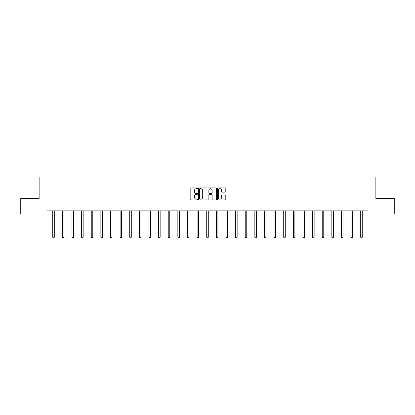 <?xml version="1.0" encoding="UTF-8"?>
<svg xmlns="http://www.w3.org/2000/svg" width="415" height="415" viewBox="0 0 415 415"><rect width="100%" height="100%" fill="white"/><g stroke="black" fill="none" stroke-linecap="round" stroke-linejoin="round"><path stroke-width="0.62" d="M197.628 188.291A0.425 0.425 0 0 0 197.203 187.865L190.77 187.865A0.607 0.607 0 0 0 190.163 188.472L190.163 199.371A0.607 0.607 0 0 0 190.77 199.978L197.203 199.978A0.425 0.425 0 0 0 197.628 199.553A0.425 0.425 0 0 0 197.203 199.127L196.373 199.127A1.94 1.94 0 0 1 194.433 197.192L194.433 196.285A1.94 1.94 0 0 1 196.373 194.345L197.203 194.345A0.425 0.425 0 0 0 197.628 193.919A0.425 0.425 0 0 0 197.203 193.499L196.373 193.499A1.94 1.94 0 0 1 194.433 191.559L194.433 190.651A1.94 1.94 0 0 1 196.373 188.711L197.203 188.711A0.425 0.425 0 0 0 197.628 188.291M225.2 192.135A0.607 0.607 0 0 0 225.802 191.528L225.802 188.472A0.607 0.607 0 0 0 225.2 187.865L218.051 187.865A0.607 0.607 0 0 0 217.444 188.472L217.444 199.371A0.607 0.607 0 0 0 218.051 199.978L225.2 199.978A0.607 0.607 0 0 0 225.802 199.371L225.802 195.678A0.607 0.607 0 0 0 225.2 195.071L222.139 195.071A0.607 0.607 0 0 0 221.532 195.678L221.532 197.509A1.619 1.619 0 0 1 219.914 199.127A1.619 1.619 0 0 1 218.295 197.509L218.295 190.335A1.619 1.619 0 0 1 219.914 188.711A1.619 1.619 0 0 1 221.532 190.335L221.532 191.528A0.607 0.607 0 0 0 222.139 192.135L225.2 192.135M46.973 213.974L20.75 213.974L20.75 198.546L39.135 198.546L39.135 176.956L375.865 176.956L375.865 198.546L394.25 198.546L394.25 213.974L368.027 213.974L368.027 210.887L46.973 210.887L46.973 213.974L52.741 213.974M206.971 188.472A0.607 0.607 0 0 0 206.364 187.865L199.221 187.865A0.607 0.607 0 0 0 198.614 188.472L198.614 199.371A0.607 0.607 0 0 0 199.221 199.978L206.364 199.978A0.607 0.607 0 0 0 206.971 199.371L206.971 188.472M208.636 187.865L215.779 187.865A0.607 0.607 0 0 1 216.386 188.472L216.386 199.371A0.607 0.607 0 0 1 215.779 199.978L212.724 199.978A0.607 0.607 0 0 1 212.117 199.371L212.117 194.951A0.607 0.607 0 0 0 211.51 194.345L209.482 194.345A0.607 0.607 0 0 0 208.88 194.951L208.88 199.553A0.425 0.425 0 0 1 208.454 199.978A0.425 0.425 0 0 1 208.029 199.553L208.029 188.472A0.607 0.607 0 0 1 208.636 187.865M54.282 213.974L62.364 213.974M63.905 213.974L71.987 213.974M73.528 213.974L81.61 213.974M83.156 213.974L91.238 213.974M92.778 213.974L100.861 213.974M102.401 213.974L110.483 213.974M112.029 213.974L120.111 213.974M121.652 213.974L129.734 213.974M131.275 213.974L139.357 213.974M140.903 213.974L148.985 213.974M150.526 213.974L158.608 213.974M160.149 213.974L168.231 213.974M169.771 213.974L177.853 213.974M179.399 213.974L187.481 213.974M189.022 213.974L197.104 213.974M198.645 213.974L206.727 213.974M208.273 213.974L216.355 213.974M217.896 213.974L225.978 213.974M227.519 213.974L235.601 213.974M237.147 213.974L245.229 213.974M246.769 213.974L254.852 213.974M256.392 213.974L264.474 213.974M266.015 213.974L274.097 213.974M275.643 213.974L283.725 213.974M285.266 213.974L293.348 213.974M294.889 213.974L302.971 213.974M304.517 213.974L312.599 213.974M314.139 213.974L322.222 213.974M323.762 213.974L331.844 213.974M333.39 213.974L341.472 213.974M343.013 213.974L351.095 213.974M352.636 213.974L360.718 213.974M362.259 213.974L368.027 213.974M199.885 188.711A0.425 0.425 0 0 0 199.459 189.136L199.459 198.707A0.425 0.425 0 0 0 199.885 199.127L200.761 199.127A1.94 1.94 0 0 0 202.702 197.192L202.702 190.651A1.94 1.94 0 0 0 200.761 188.711L199.885 188.711M212.117 190.366A1.619 1.619 0 0 0 210.498 188.742A1.619 1.619 0 0 0 208.88 190.366L208.88 192.892A0.607 0.607 0 0 0 209.482 193.499L211.51 193.499A0.607 0.607 0 0 0 212.117 192.892L212.117 190.366M54.36 210.887L54.324 210.976A0.617 0.617 0 0 0 54.282 211.209L54.282 237.245L52.741 237.245L52.741 211.209A0.617 0.617 0 0 0 52.695 210.976L52.658 210.887M54.282 237.245L53.82 238.044L53.203 238.044L52.741 237.245M63.988 210.887L63.952 210.976A0.617 0.617 0 0 0 63.905 211.209L63.905 237.245L62.364 237.245L62.364 211.209A0.617 0.617 0 0 0 62.317 210.976L62.281 210.887M63.905 237.245L63.443 238.044L62.826 238.044L62.364 237.245M73.611 210.887L73.574 210.976A0.617 0.617 0 0 0 73.528 211.209L73.528 237.245L71.987 237.245L71.987 211.209A0.617 0.617 0 0 0 71.945 210.976L71.904 210.887M73.528 237.245L73.066 238.044L72.449 238.044L71.987 237.245M83.233 210.887L83.197 210.976A0.617 0.617 0 0 0 83.156 211.209L83.156 237.245L81.61 237.245L81.61 211.209A0.617 0.617 0 0 0 81.568 210.976L81.532 210.887M83.156 237.245L82.694 238.044L82.077 238.044L81.61 237.245M92.861 210.887L92.825 210.976A0.617 0.617 0 0 0 92.778 211.209L92.778 237.245L91.238 237.245L91.238 211.209A0.617 0.617 0 0 0 91.191 210.976L91.155 210.887M92.778 237.245L92.317 238.044L91.699 238.044L91.238 237.245M102.484 210.887L102.448 210.976A0.617 0.617 0 0 0 102.401 211.209L102.401 237.245L100.861 237.245L100.861 211.209A0.617 0.617 0 0 0 100.814 210.976L100.778 210.887M102.401 237.245L101.94 238.044L101.322 238.044L100.861 237.245M112.107 210.887L112.071 210.976A0.617 0.617 0 0 0 112.029 211.209L112.029 237.245L110.483 237.245L110.483 211.209A0.617 0.617 0 0 0 110.442 210.976L110.406 210.887M112.029 237.245L111.562 238.044L110.95 238.044L110.483 237.245M121.735 210.887L121.699 210.976A0.617 0.617 0 0 0 121.652 211.209L121.652 237.245L120.111 237.245L120.111 211.209A0.617 0.617 0 0 0 120.065 210.976L120.028 210.887M121.652 237.245L121.19 238.044L120.573 238.044L120.111 237.245M131.358 210.887L131.322 210.976A0.617 0.617 0 0 0 131.275 211.209L131.275 237.245L129.734 237.245L129.734 211.209A0.617 0.617 0 0 0 129.688 210.976L129.651 210.887M131.275 237.245L130.813 238.044L130.196 238.044L129.734 237.245M140.981 210.887L140.944 210.976A0.617 0.617 0 0 0 140.903 211.209L140.903 237.245L139.357 237.245L139.357 211.209A0.617 0.617 0 0 0 139.316 210.976L139.279 210.887M140.903 237.245L140.436 238.044L139.819 238.044L139.357 237.245M150.603 210.887L150.567 210.976A0.617 0.617 0 0 0 150.526 211.209L150.526 237.245L148.985 237.245L148.985 211.209A0.617 0.617 0 0 0 148.938 210.976L148.902 210.887M150.526 237.245L150.064 238.044L149.447 238.044L148.985 237.245M160.232 210.887L160.195 210.976A0.617 0.617 0 0 0 160.149 211.209L160.149 237.245L158.608 237.245L158.608 211.209A0.617 0.617 0 0 0 158.561 210.976L158.525 210.887M160.149 237.245L159.687 238.044L159.07 238.044L158.608 237.245M169.854 210.887L169.818 210.976A0.617 0.617 0 0 0 169.771 211.209L169.771 237.245L168.231 237.245L168.231 211.209A0.617 0.617 0 0 0 168.189 210.976L168.153 210.887M169.771 237.245L169.31 238.044L168.692 238.044L168.231 237.245M179.477 210.887L179.441 210.976A0.617 0.617 0 0 0 179.399 211.209L179.399 237.245L177.853 237.245L177.853 211.209A0.617 0.617 0 0 0 177.812 210.976L177.776 210.887M179.399 237.245L178.938 238.044L178.32 238.044L177.853 237.245M189.105 210.887L189.069 210.976A0.617 0.617 0 0 0 189.022 211.209L189.022 237.245L187.481 237.245L187.481 211.209A0.617 0.617 0 0 0 187.435 210.976L187.398 210.887M189.022 237.245L188.56 238.044L187.943 238.044L187.481 237.245M198.728 210.887L198.692 210.976A0.617 0.617 0 0 0 198.645 211.209L198.645 237.245L197.104 237.245L197.104 211.209A0.617 0.617 0 0 0 197.058 210.976L197.021 210.887M198.645 237.245L198.183 238.044L197.566 238.044L197.104 237.245M208.351 210.887L208.314 210.976A0.617 0.617 0 0 0 208.273 211.209L208.273 237.245L206.727 237.245L206.727 211.209A0.617 0.617 0 0 0 206.686 210.976L206.649 210.887M208.273 237.245L207.806 238.044L207.194 238.044L206.727 237.245M217.979 210.887L217.942 210.976A0.617 0.617 0 0 0 217.896 211.209L217.896 237.245L216.355 237.245L216.355 211.209A0.617 0.617 0 0 0 216.308 210.976L216.272 210.887M217.896 237.245L217.434 238.044L216.817 238.044L216.355 237.245M227.602 210.887L227.565 210.976A0.617 0.617 0 0 0 227.519 211.209L227.519 237.245L225.978 237.245L225.978 211.209A0.617 0.617 0 0 0 225.931 210.976L225.895 210.887M227.519 237.245L227.057 238.044L226.44 238.044L225.978 237.245M237.224 210.887L237.188 210.976A0.617 0.617 0 0 0 237.147 211.209L237.147 237.245L235.601 237.245L235.601 211.209A0.617 0.617 0 0 0 235.559 210.976L235.523 210.887M237.147 237.245L236.68 238.044L236.062 238.044L235.601 237.245M246.847 210.887L246.811 210.976A0.617 0.617 0 0 0 246.769 211.209L246.769 237.245L245.229 237.245L245.229 211.209A0.617 0.617 0 0 0 245.182 210.976L245.146 210.887M246.769 237.245L246.308 238.044L245.69 238.044L245.229 237.245M256.475 210.887L256.439 210.976A0.617 0.617 0 0 0 256.392 211.209L256.392 237.245L254.852 237.245L254.852 211.209A0.617 0.617 0 0 0 254.805 210.976L254.769 210.887M256.392 237.245L255.931 238.044L255.313 238.044L254.852 237.245M266.098 210.887L266.062 210.976A0.617 0.617 0 0 0 266.015 211.209L266.015 237.245L264.474 237.245L264.474 211.209A0.617 0.617 0 0 0 264.433 210.976L264.397 210.887M266.015 237.245L265.553 238.044L264.936 238.044L264.474 237.245M275.721 210.887L275.685 210.976A0.617 0.617 0 0 0 275.643 211.209L275.643 237.245L274.097 237.245L274.097 211.209A0.617 0.617 0 0 0 274.056 210.976L274.019 210.887M275.643 237.245L275.181 238.044L274.564 238.044L274.097 237.245M285.349 210.887L285.312 210.976A0.617 0.617 0 0 0 285.266 211.209L285.266 237.245L283.725 237.245L283.725 211.209A0.617 0.617 0 0 0 283.678 210.976L283.642 210.887M285.266 237.245L284.804 238.044L284.187 238.044L283.725 237.245M294.972 210.887L294.935 210.976A0.617 0.617 0 0 0 294.889 211.209L294.889 237.245L293.348 237.245L293.348 211.209A0.617 0.617 0 0 0 293.301 210.976L293.265 210.887M294.889 237.245L294.427 238.044L293.81 238.044L293.348 237.245M304.594 210.887L304.558 210.976A0.617 0.617 0 0 0 304.517 211.209L304.517 237.245L302.971 237.245L302.971 211.209A0.617 0.617 0 0 0 302.929 210.976L302.893 210.887M304.517 237.245L304.05 238.044L303.438 238.044L302.971 237.245M314.222 210.887L314.186 210.976A0.617 0.617 0 0 0 314.139 211.209L314.139 237.245L312.599 237.245L312.599 211.209A0.617 0.617 0 0 0 312.552 210.976L312.516 210.887M314.139 237.245L313.678 238.044L313.06 238.044L312.599 237.245M323.845 210.887L323.809 210.976A0.617 0.617 0 0 0 323.762 211.209L323.762 237.245L322.222 237.245L322.222 211.209A0.617 0.617 0 0 0 322.175 210.976L322.139 210.887M323.762 237.245L323.301 238.044L322.683 238.044L322.222 237.245M333.468 210.887L333.432 210.976A0.617 0.617 0 0 0 333.39 211.209L333.39 237.245L331.844 237.245L331.844 211.209A0.617 0.617 0 0 0 331.803 210.976L331.767 210.887M333.39 237.245L332.923 238.044L332.306 238.044L331.844 237.245M343.096 210.887L343.055 210.976A0.617 0.617 0 0 0 343.013 211.209L343.013 237.245L341.472 237.245L341.472 211.209A0.617 0.617 0 0 0 341.426 210.976L341.389 210.887M343.013 237.245L342.551 238.044L341.934 238.044L341.472 237.245M352.719 210.887L352.683 210.976A0.617 0.617 0 0 0 352.636 211.209L352.636 237.245L351.095 237.245L351.095 211.209A0.617 0.617 0 0 0 351.049 210.976L351.012 210.887M352.636 237.245L352.174 238.044L351.557 238.044L351.095 237.245M362.342 210.887L362.305 210.976A0.617 0.617 0 0 0 362.259 211.209L362.259 237.245L360.718 237.245L360.718 211.209A0.617 0.617 0 0 0 360.677 210.976L360.64 210.887M362.259 237.245L361.797 238.044L361.18 238.044L360.718 237.245"/></g></svg>
